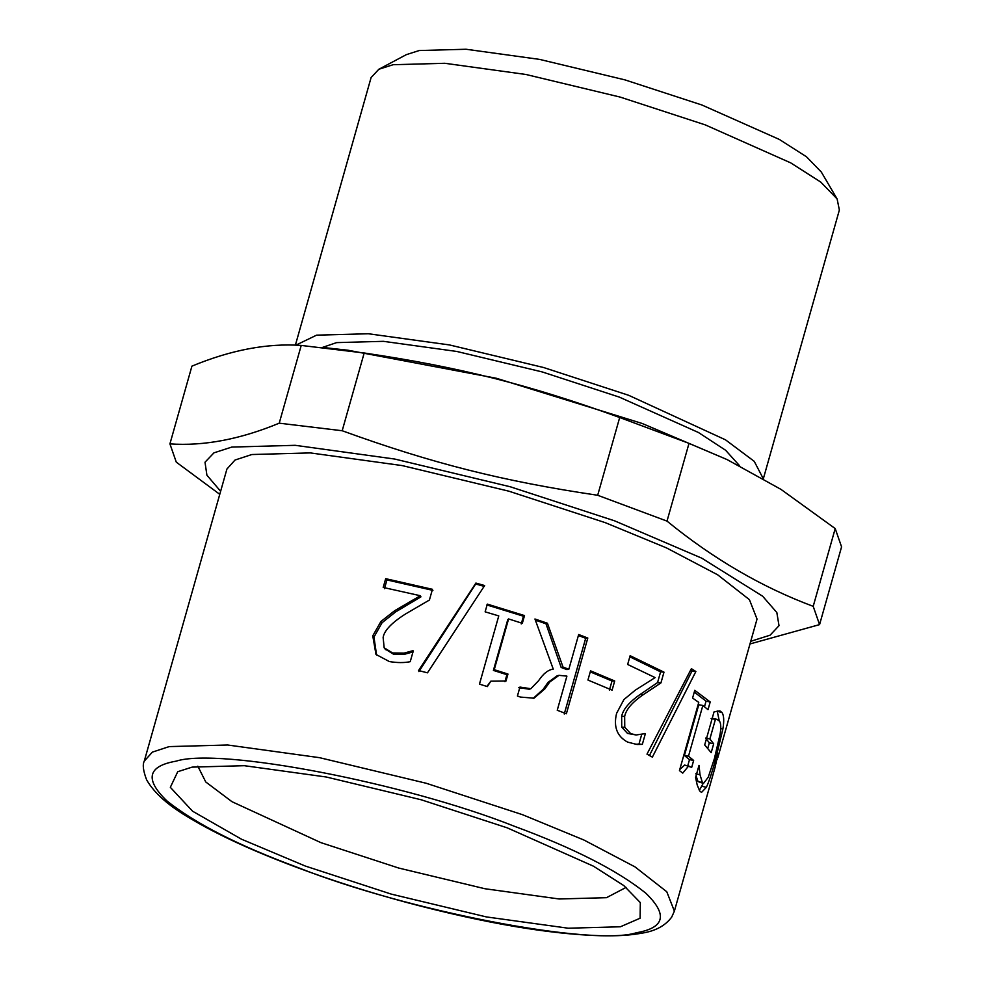 <?xml version="1.0" encoding="UTF-8"?>
<svg xmlns="http://www.w3.org/2000/svg" width="985" height="985" viewBox="0 0 985 985"><rect width="100%" height="100%" fill="white"/><g stroke="black" fill="none" stroke-linecap="round" stroke-linejoin="round"><path stroke-width="1.48" d="M418.896 671.585L475.718 583.982L484.337 586.42M427.465 672.829L418.563 670.539L475.89 583.071L484.657 585.546L427.465 672.829M475.718 583.982L475.89 583.071M518.652 687.641L529.314 689.229L530.829 688.712L538.549 680.758C543.289 673.641 548.189 669.763 553.262 669.123L534.941 618.999L547.438 623.246L563.014 667.079L568.837 669.258L578.675 634.525L587.799 638.034L566.375 713.756L557.239 710.259L566.904 676.129L559.037 675.341L549.753 681.989L544.865 688.884L534.005 698.193L520.474 697.072L517.42 696.038L519.945 687.074L530.829 688.712M559.037 675.341L557.288 675.698L548.017 682.396L543.178 689.315L533.144 698.427M578.392 635.497L585.681 638.292L564.257 714.026M535.372 620.144L545.986 623.764L561.154 667.448L566.88 669.591L568.837 669.258M543.178 689.315L544.865 688.884M585.681 638.292L587.799 638.034M561.154 667.448L563.014 667.079M545.986 623.764L547.438 623.246M641.678 734.514L638.97 744.081L635.19 744.303M629.821 656.81L660.603 671.844L657.561 682.58L640.078 694.511C629.218 702.071 623.074 709.348 621.658 716.317L621.72 727.139L627.507 733.419L636.113 734.982L645.397 733.566L642.331 744.364L637.036 744.488L627.642 742.111C617.029 736.398 613.347 726.807 616.598 713.325L623.924 699.559L635.251 690.189L655.111 677.594L627.654 664.469L630.129 655.702L663.988 672.139L660.947 682.876L643.254 694.708C632.259 702.207 626.054 709.446 624.65 716.427L624.761 727.262L630.659 733.591L636.113 734.982M638.97 744.081L642.331 744.364M644.695 733.505L645.397 733.566M657.561 682.58L660.947 682.876M660.603 671.844L663.988 672.139M694.277 692.061L706.048 701.172L710.197 701.96L708.018 709.692L702.847 705.469L698.771 704.743L684.415 755.483L689.5 759.644L693.649 760.445L691.692 767.377L684.698 765.049L679.773 769.519M689.5 759.644L687.53 766.589M706.048 701.172L704.472 706.75M688.774 765.801L682.765 773.102L679.453 770.627L698.759 702.391L692.59 698.057L694.77 690.325L710.197 701.96M684.415 755.483L688.49 756.209L693.649 760.445M702.847 705.469L688.49 756.209M674.38 911.137L666.783 891.757L635.005 866.886L583.896 840.008L522.506 814.693L426.16 783.247L319.546 757.674L227.695 745.005L169.174 746.605L152.38 752.121L144.266 761.134C142.419 764.631 143.194 770.836 146.58 779.738C154.054 792.999 168.694 805.927 190.499 818.547C217.747 834.837 253.231 851.138 296.953 867.477C332.314 880.627 369.51 892.459 408.529 902.962C484.731 923.179 548.793 934.112 600.702 935.75C616.819 936.132 630.449 935.282 641.604 933.201C655.21 931.17 665.244 925.814 671.696 917.109L674.38 911.137L715.184 766.946L715.553 762.599L718.163 753.39L715.541 765.148M716.501 759.275L717.142 759.46M717.178 710.911L719.259 720.872M711.121 718.471L715.405 719.395L709.865 738.972L705.58 738.048L709.335 742.801L707.784 748.28M695.718 773.804L700.015 774.727L702.391 782.57L703.487 783.444L708.252 777.19L714.371 758.733L720.121 734.047C721.143 727.656 720.958 723.384 719.555 721.254L716.883 719.284L712.229 718.299M696.05 775.848L698.045 781.573L703.487 783.444M703.192 783.383L699.35 790.426M709.335 742.801L713.682 743.81L711.182 752.651L704.681 744.955L714.039 711.884L719.9 710.899L721.943 712.438C723.938 715.332 724.246 720.872 722.867 729.06L715.221 760.949C711.798 773.188 708.843 781.979 706.356 787.335L701.492 792.42L699.707 790.967L697.208 785.008L695.582 777.51L699.018 765.357L700.015 774.727M709.865 738.972L713.682 743.81M716.883 719.284L715.405 719.395M690.67 670.083L692.024 670.957L649.46 755.495M652.378 757.133L646.985 754.141L691.384 668.667L695.866 671.524L652.378 757.133M692.024 670.957L695.866 671.524M590.261 671.856L612.005 681.004L609.407 690.202M587.946 680.044L590.544 670.847L614.702 680.967L612.104 690.177L587.946 680.044M612.005 681.004L614.702 680.967M486.873 604.95L523.454 616.216L524.512 615.576L522.321 623.308L508.592 618.937L507.767 619.651L493.399 670.403L506.906 674.7L507.964 674.048L506.007 680.992L490.825 681.164L486.922 686.434M506.906 674.7L504.936 681.632M523.454 616.216L521.262 623.948M490.825 681.164L487.378 686.582L479.461 684.144L498.767 615.908L485.137 611.845L487.316 604.113L524.512 615.576M493.399 670.403L494.236 669.689L507.964 674.048M508.592 618.937L494.236 669.689M384.458 588.71L386.933 579.931L432.92 590.384M376.578 655.074L373.968 637.073L382.069 622.729L395.613 611.931L420.952 596.848L420.312 595.728L383.202 587.442L385.689 578.675L432.452 589.301L429.411 600.037L405.746 613.84C391.759 622.668 384.224 630.548 383.128 637.455L384.162 647.798L385.615 649.657M385.123 648.992L393.384 654.126L404.712 654.225L413.232 651.836L413.294 650.888L410.228 661.686C404.232 662.905 397.263 662.868 389.346 661.563L375.974 654.422L372.761 635.83L380.924 621.486L394.653 610.725L420.312 595.728M386.933 579.931L385.689 578.675M395.613 611.931L394.653 610.725M382.069 622.729L380.924 621.486M404.712 654.225L404.084 653.104L412.727 650.74M384.162 647.798L392.572 652.957L404.084 653.104M144.266 761.134L226.919 469.045L235.033 460.032L251.828 454.528L310.349 452.915L402.188 465.585L508.814 491.17L605.159 522.616L666.549 547.931L717.659 574.809L749.425 599.668L757.034 619.06L717.782 757.748M507.189 827.831L593.438 866.184L623.8 885.577L640.324 902.617L640.102 918.217L620.402 926.774L568.222 928.215L486.319 916.912L391.254 894.109L305.338 866.061L241.522 839.22L192.58 811.209L170.331 787.323L177.743 771.711L192.124 767.118L244.305 765.69L326.207 776.993L421.272 799.795L507.189 827.831M749.991 643.944L819.569 624.613L841.572 546.86L835.206 528.576L813.204 606.341C761.848 587.183 713.115 558.778 667.005 521.114L689.008 443.361L727.102 459.589L780.97 489.373L835.206 528.576M819.569 624.613L813.204 606.341M667.005 521.114L597.686 495.27L619.688 417.517L689.008 443.361M597.686 495.27C502.596 481.173 432.033 463.356 342.189 430.74L364.191 352.987C459.269 367.073 529.844 384.901 619.688 417.517M342.189 430.74L279.223 423.181L301.225 345.427L364.191 352.987M279.223 423.181C240.168 439.347 203.735 446.242 169.925 443.878L191.927 366.125C230.982 349.958 267.415 343.063 301.225 345.427M169.925 443.878L176.29 462.162L219.766 494.322M220.628 491.293L206.912 475.201L205.003 462.224L213.954 452.841L231.807 447.067L295.204 445.318L394.714 459.047L510.218 486.762L614.591 520.831L701.751 558.163L762.636 596.208L776.833 612.522L779.012 625.684L770.11 635.19L750.742 641.297M336.685 349.084L347.927 350.217L496.391 378.277L642.146 423.464L727.102 459.589M322.464 347.422L336.587 342.62L383.411 341.327L456.88 351.473L542.181 371.924L619.257 397.09L698.427 432.489L725.613 450.268L739.526 465.683M295.857 345.181L316.579 335.159L368.267 333.743L449.406 344.922L543.585 367.516L628.689 395.305L725.489 439.827L754.239 461.337L763.19 478.55M295.377 345.169L371.099 77.544L378.843 69.258L393.101 64.715L444.801 63.286L525.928 74.478L620.107 97.072L705.211 124.861L790.659 162.845L820.739 182.053L837.115 198.933L839.368 210.039L763.363 478.661M378.843 69.258L406.325 54.655L419.241 50.53L466.053 49.25L539.534 59.383L624.835 79.847L701.911 105.001L779.295 139.414L806.53 156.812L821.355 172.092L837.115 198.933M626.091 887.399L606.514 897.68L559.197 898.985L484.965 888.741L398.777 868.068L320.901 842.643L231.992 801.704L205.754 781.967L197.837 766.207M521.065 688.453L522.407 687.912M548.017 682.396L549.753 681.989M627.507 733.419L630.659 733.591M621.72 727.139L624.761 727.262M621.658 716.317L624.65 716.427M640.078 694.511L643.254 694.708M717.597 711.441L721.943 712.438M698.045 781.573L702.391 782.57M701.948 786.239L706.356 787.335M713.829 760.592L715.221 760.949M720.712 728.518L722.867 729.06M373.968 637.073L372.761 635.83M393.384 654.126L392.572 652.957M636.409 932.746C593.032 946.745 406.817 910.866 297.79 867.489C238.69 845.672 195.03 823.435 166.822 800.805C144.549 779.32 147.639 766.096 176.118 761.159C219.495 747.147 405.709 783.038 514.724 826.403C573.836 848.233 617.496 870.457 645.704 893.087C667.978 914.585 664.887 927.796 636.409 932.746M347.927 350.217L324.237 347.619"/></g></svg>
